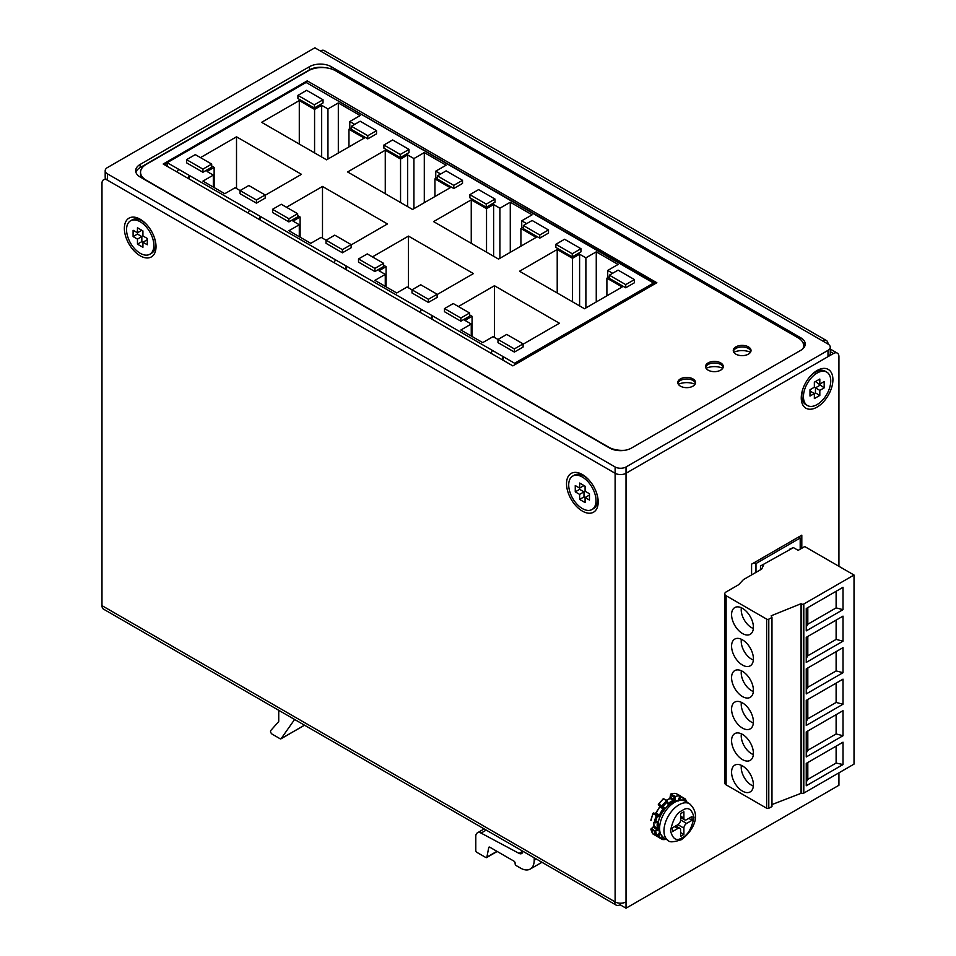 <?xml version="1.0" encoding="UTF-8"?>
<svg xmlns="http://www.w3.org/2000/svg" width="956" height="956" viewBox="0 0 956 956"><rect width="100%" height="100%" fill="white"/><g stroke="black" fill="none" stroke-linecap="round" stroke-linejoin="round"><path stroke-width="1.43" d="M830.262 347.207A7.72 4.457 0 0 1 828.004 350.35L626.025 466.97A7.72 4.457 180 0 1 615.114 466.97L107.442 173.861A7.72 4.457 180 0 1 105.184 170.718L105.184 177.015A7.72 4.457 0 0 0 107.442 180.17L615.114 473.268A7.72 4.457 0 0 0 626.025 473.268L828.004 356.66A7.72 4.457 0 0 0 830.262 353.505L830.262 347.207A7.72 4.457 0 0 0 828.004 344.052L822.542 340.898A7.72 4.457 -60 0 1 826.402 340.515A7.72 4.457 -60 0 1 828.004 344.052M826.402 340.515L324.192 50.572A7.72 4.457 120 0 0 320.332 50.955L314.882 47.8L107.442 167.563A7.72 4.457 180 0 0 105.184 170.718M800.71 337.755A15.439 8.915 180 0 1 805.239 344.052A15.439 8.915 180 0 1 800.71 350.35L631.486 448.053A15.439 8.915 180 0 1 609.653 448.053L140.197 177.015A15.439 8.915 180 0 1 135.668 170.718A15.439 8.915 180 0 1 140.197 164.408L309.421 66.705A15.439 8.915 180 0 1 331.254 66.705L800.71 337.755L800.71 339.727M695.024 384.276A13.515 7.803 0 0 0 678.33 384.276M722.76 368.275A13.515 7.803 0 0 0 706.066 368.275M750.484 352.262A13.515 7.803 0 0 0 733.79 352.262M804.988 345.63A15.439 8.915 0 0 0 802.813 342.415M325.148 67.697A15.439 8.915 0 0 0 309.421 69.86L140.197 167.563A15.439 8.915 0 0 0 135.919 172.295M307.211 83.088L655.481 283.526M653.569 283.048L306.111 82.455L167.192 162.663L514.639 363.256L653.569 283.048L653.569 284.625M167.192 166.32L167.192 162.663M351.426 127.841L348.964 129.251L364.248 138.082L326.582 159.819L261.621 122.32L299.288 100.571L314.572 109.402L321.67 105.303L327.956 108.924L338.316 102.937L360.161 115.545L349.788 121.532L354.7 124.364M634.461 279.582L634.461 282.737L625.726 287.78L609.354 278.327L609.354 275.173L618.09 270.13L634.461 279.582L625.726 284.625L609.354 275.173M580.961 251.846L572.238 256.889L555.854 247.437L555.854 244.294L564.59 239.251L580.961 248.703L580.961 251.846M514.364 352.071L514.364 348.916L497.992 339.464L506.728 334.421L523.099 343.885L523.099 347.028L514.364 352.071L497.992 342.618L497.992 339.464L493.081 336.632L482.708 342.618L460.876 330.011L471.248 324.024L464.963 320.403L472.061 316.305L469.611 314.882M469.611 312.994L469.611 316.149L460.876 321.192L444.492 311.728L444.492 308.585L453.228 303.542L469.611 312.994L460.876 318.037L460.876 321.192M458.414 306.529L494.443 285.736L559.403 323.236L523.099 344.196M609.354 276.75L606.893 278.172L622.177 286.991L584.51 308.74L519.55 271.229L557.217 249.492L572.501 258.311L579.599 254.212L585.885 257.845L596.257 251.846L618.09 264.454L607.717 270.452L612.629 273.285M548.493 229.954L548.493 233.097L539.758 238.14L523.374 228.687L523.374 225.532L532.11 220.489L548.493 229.954L539.758 234.985L523.374 225.532M494.993 202.218L486.257 207.261L469.886 197.796L469.886 194.654L478.609 189.611L494.993 199.063L494.993 202.218M428.396 302.431L428.396 299.288L412.012 289.823L420.748 284.78L437.131 294.245L437.131 297.388L428.396 302.431L412.012 292.978L412.012 289.823L407.101 286.991L396.728 292.978L374.895 280.371L385.268 274.384L378.994 270.763L386.093 266.664L383.631 265.242M383.631 263.354L383.631 266.509L374.895 271.552L358.524 262.099L358.524 258.945L367.259 253.902L383.631 263.354L374.895 268.397L374.895 271.552M372.446 256.889L408.463 236.096L473.423 273.595L437.131 294.556M523.374 227.11L520.924 228.532L536.208 237.351L498.542 259.1L433.582 221.601L471.248 199.852L486.532 208.671L493.631 204.572L499.904 208.205L510.277 202.218L532.11 214.825L521.737 220.812L526.648 223.644M462.513 180.314L462.513 183.456L453.777 188.499L437.406 179.047L437.406 175.892L446.129 170.861L462.513 180.314L453.777 185.356L437.406 175.892M409.013 152.578L400.277 157.621L383.906 148.168L383.906 145.013L392.641 139.97L409.013 149.423L409.013 152.578M342.415 252.802L342.415 249.647L326.044 240.195L334.779 235.152L351.151 244.605L351.151 247.759L342.415 252.802L326.044 243.338L326.044 240.195L321.132 237.351L310.76 243.338L288.915 230.731L299.288 224.744L293.014 221.123L300.112 217.024L297.651 215.614M297.651 213.714L297.651 216.869L288.915 221.911L272.544 212.459L272.544 209.304L281.279 204.261L297.651 213.714L288.915 218.757L288.915 221.911M286.465 207.261L322.495 186.456L387.455 223.955L351.151 244.915M437.406 177.469L434.944 178.892L450.228 187.711L412.562 209.46L347.602 171.961L385.268 150.212L400.552 159.043L407.65 154.944L413.924 158.565L424.297 152.578L446.129 165.185L435.757 171.172L440.68 174.004M376.533 130.673L376.533 133.828L367.797 138.871L351.426 129.407L351.426 126.264L360.161 121.221L376.533 130.673L367.797 135.716L351.426 126.264M323.032 102.937L314.309 107.98L297.925 98.528L297.925 95.373L306.661 90.33L323.032 99.782L323.032 102.937M256.435 203.162L256.435 200.007L240.064 190.555L248.799 185.512L265.171 194.964L265.171 198.119L256.435 203.162L240.064 193.709L240.064 190.555L235.152 187.711L224.78 193.709L202.947 181.102L213.319 175.115L207.034 171.483L214.132 167.384L211.682 165.974M211.682 167.228L202.947 172.271L186.563 162.819L186.563 159.664L195.299 154.621L211.682 164.074L211.682 167.228M200.485 157.621L236.514 136.816L301.475 174.327L265.171 195.275M616.99 305.741L616.99 304.163A42.458 24.509 60 0 1 617.588 305.406M578.786 327.8L578.786 326.235A42.458 24.509 60 0 1 579.372 327.466M540.57 349.872L540.57 348.295A42.458 24.509 60 0 1 541.156 349.526M514.639 363.256L514.639 364.834M431.025 318.647A42.458 24.509 -60 0 1 432.351 315.755L432.351 317.595A41.108 23.733 -60 0 0 431.718 319.041M345.044 269.006A42.458 24.509 -60 0 1 346.371 266.115L346.371 267.955A41.108 23.733 -60 0 0 345.737 269.401M259.076 219.366A42.458 24.509 -60 0 1 260.402 216.474L260.402 218.315A41.108 23.733 -60 0 0 259.757 219.761M188.105 178.39A42.458 24.509 -60 0 1 189.431 175.51L189.431 177.35A41.108 23.733 -60 0 0 188.798 178.796M501.984 359.611A42.458 24.509 -60 0 1 503.31 356.719L503.31 358.572A41.108 23.733 -60 0 0 502.677 360.006M590.282 321.168A42.458 24.509 -120 0 0 589.697 319.925M552.078 343.228A42.458 24.509 -120 0 0 551.493 341.985M492.4 350.422A42.458 24.509 120 0 0 491.073 353.314M421.429 309.445A42.458 24.509 120 0 0 420.102 312.337M335.46 259.805A42.458 24.509 120 0 0 334.134 262.697M249.48 210.177A42.458 24.509 120 0 0 248.154 213.057M178.521 169.2A42.458 24.509 120 0 0 177.195 172.092M628.498 299.109A42.458 24.509 -120 0 0 627.913 297.866M348.964 146.901L348.964 129.251M349.788 121.532L349.788 128.785M338.316 153.044L338.316 102.937M327.956 159.043L327.956 108.924M314.572 109.402L314.572 152.888M299.288 144.069L299.288 100.571M625.726 287.78L625.726 284.625M572.238 256.889L572.238 253.746L555.854 244.294M580.961 248.703L572.238 253.746M523.099 343.885L514.364 348.916M460.876 318.037L444.492 308.585M494.443 337.42L494.443 285.736M472.061 336.476L472.061 316.305M471.248 324.024L471.248 335.998M606.893 295.822L606.893 278.172M607.717 270.452L607.717 277.694M596.257 301.965L596.257 251.846M585.885 307.952L585.885 257.845M557.217 292.978L557.217 249.492M572.501 258.311L572.501 301.809M539.758 238.14L539.758 234.985M486.257 207.261L486.257 204.106L469.886 194.654M494.993 199.063L486.257 204.106M437.131 294.245L428.396 299.288M374.895 268.397L358.524 258.945M408.463 287.78L408.463 236.096M386.093 286.836L386.093 266.664M385.268 274.384L385.268 286.358M520.924 246.182L520.924 228.532M521.737 220.812L521.737 228.054M510.277 252.324L510.277 202.218M499.904 258.311L499.904 208.205M471.248 243.338L471.248 199.852M486.532 208.671L486.532 252.169M453.777 188.499L453.777 185.356M400.277 157.621L400.277 154.466L383.906 145.013M409.013 149.423L400.277 154.466M351.151 244.605L342.415 249.647M288.915 218.757L272.544 209.304M322.495 238.14L322.495 186.456M300.112 237.196L300.112 217.024M299.288 224.744L299.288 236.73M434.944 196.542L434.944 178.892M435.757 171.172L435.757 178.414M424.297 202.684L424.297 152.578M413.924 208.671L413.924 158.565M385.268 193.709L385.268 150.212M400.552 159.043L400.552 202.529M367.797 138.871L367.797 135.716M314.309 107.98L314.309 104.825L297.925 95.373M323.032 99.782L314.309 104.825M265.171 194.964L256.435 200.007M211.682 164.074L202.947 169.116L202.947 172.271M202.947 169.116L186.563 159.664M236.514 188.499L236.514 136.816M214.132 187.555L214.132 167.384M213.319 175.115L213.319 187.089M321.67 156.987L321.67 105.303M579.599 305.908L579.599 254.212M493.631 256.268L493.631 204.572M407.65 206.627L407.65 154.944M153.844 245.405A19.299 11.137 60 0 1 149.841 254.248A19.299 11.137 60 0 1 140.197 253.292A19.299 11.137 60 0 1 126.551 229.655A19.299 11.137 60 0 1 130.542 220.812A19.299 11.137 60 0 1 145.42 225.986A19.299 11.137 60 0 1 153.844 245.405M149.841 254.248L151.478 253.292A19.299 11.137 -120 0 0 155.481 244.461A19.299 11.137 -120 0 0 154.298 237.387M147.379 225.389A19.299 11.137 -120 0 0 141.835 220.824A19.299 11.137 -120 0 0 132.179 219.868L130.542 220.812M137.461 239.108L137.461 244.15L142.922 247.293L142.922 242.25L147.296 244.772L147.296 238.474L142.922 235.953L142.922 230.91L137.461 227.755L137.461 232.798L133.099 230.276L133.099 236.586L137.461 239.108L141.835 236.586L141.835 241.629L142.922 242.25L147.296 239.729M137.461 244.15L141.835 241.629M133.099 236.586L137.461 234.065L141.835 236.586M141.835 230.276L137.461 232.798L137.461 234.065M830.74 380.93A19.299 11.137 -60 0 1 817.093 404.567A19.299 11.137 -60 0 1 807.438 405.523A19.299 11.137 -60 0 1 803.446 396.68A19.299 11.137 -60 0 1 811.871 377.262A19.299 11.137 -60 0 1 826.737 372.087A19.299 11.137 -60 0 1 830.74 380.93M826.737 372.087L825.1 371.143A19.299 11.137 120 0 0 815.456 372.099A19.299 11.137 120 0 0 809.911 376.664L809.923 376.652M809.995 391.016L814.357 393.537L814.357 398.58L819.818 395.425L819.818 390.383L824.18 387.861L824.18 381.552L819.818 384.073L819.818 379.042L814.357 382.185L814.357 387.228L809.995 389.749L809.995 396.059L815.456 392.904L819.818 395.425M802.98 388.674L802.98 388.674A19.299 11.137 120 0 0 801.809 395.736A19.299 11.137 120 0 0 805.8 404.579L807.438 405.523M815.456 381.552L824.18 387.861M819.818 390.383L815.456 387.861L819.818 385.34M815.456 392.904L815.456 387.861M798.523 537.057L800.196 538.025L800.196 549.174M800.196 538.025L755.981 563.55L755.981 572.369M792.715 548.015L760.486 565.988L760.486 569.776M755.981 563.55L753.71 562.941M790.05 548.923L790.827 549.103M596.006 500.693A19.299 11.137 60 0 1 592.015 509.524A19.299 11.137 60 0 1 582.359 508.568A19.299 11.137 60 0 1 568.712 484.931A19.299 11.137 60 0 1 572.704 476.1A19.299 11.137 60 0 1 587.582 481.262A19.299 11.137 60 0 1 596.006 500.693M592.015 509.524L593.652 508.58A19.299 11.137 -120 0 0 597.643 499.749A19.299 11.137 -120 0 0 596.472 492.663M589.541 480.665A19.299 11.137 -120 0 0 583.996 476.112A19.299 11.137 -120 0 0 574.353 475.156L572.704 476.1M579.635 494.383L579.635 499.426L585.084 502.581L585.084 497.538L589.458 500.06L589.458 493.75L585.084 491.229L585.084 486.186L579.635 483.043L579.635 488.086L575.261 485.564L575.261 491.862L579.635 494.383L583.996 491.862L583.996 496.905L585.084 497.538L589.458 495.017M579.635 499.426L583.996 496.905M575.261 491.862L579.635 489.341L583.996 491.862M583.996 485.564L579.635 488.086L579.635 489.341M294.615 719.462L281.1 738.689A1.542 0.896 60 0 1 280.933 738.845A1.542 0.896 60 0 1 280.156 738.773L272.185 734.172A2.318 1.338 60 0 1 270.739 732.332A2.318 1.338 60 0 1 270.835 730.432L278.555 721.768A1.542 0.896 60 0 0 278.734 721.171L278.734 710.308M489.58 847.1L488.731 847.59L486.891 857.114A1.542 0.896 60 0 1 486.592 857.592A1.542 0.896 60 0 1 485.827 857.508L476.889 852.358A1.542 0.896 60 0 1 475.801 850.458L475.801 836.357A7.72 4.457 60 0 1 477.403 832.831A7.72 4.457 60 0 1 481.059 833.094L519.072 853.385A5.401 3.119 -120 0 0 521.629 853.565A5.401 3.119 -120 0 0 522.753 851.187M488.731 847.59A1.542 0.896 60 0 1 489.03 847.124A1.542 0.896 60 0 1 489.795 847.195L514.017 861.177A1.542 0.896 60 0 1 515.105 863.065L515.105 863.698A1.542 0.896 60 0 0 516.192 865.586L520.566 868.108A19.299 11.137 60 0 0 530.21 869.064L541.968 862.276M534.213 857.795L534.213 860.233A19.299 11.137 60 0 1 530.21 869.064M803.578 348.068A19.299 11.137 0 0 0 803.638 347.207L803.638 345.63A19.299 11.137 180 0 1 802.813 348.844M625.391 450.228A19.299 11.137 180 0 1 608.566 447.109L146.196 180.17A19.299 11.137 180 0 1 140.544 172.295L140.544 173.861A19.299 11.137 0 0 0 141.942 178.031M164.563 164.802L167.192 163.297M306.661 82.766L307.211 80.878L656.844 282.737L512.846 365.873L163.201 164.014L307.211 80.878M733.372 351.306A8.879 5.127 180 0 1 735.857 348.462A8.879 5.127 180 0 1 744.891 347.219A8.879 5.127 180 0 1 750.914 351.306M705.636 367.307A8.879 5.127 180 0 1 708.133 364.475A8.879 5.127 180 0 1 717.167 363.232A8.879 5.127 180 0 1 723.178 367.307M677.9 383.32A8.879 5.127 180 0 1 680.397 380.488A8.879 5.127 180 0 1 689.431 379.233A8.879 5.127 180 0 1 695.454 383.32M140.544 172.295A19.299 11.137 180 0 1 146.196 164.408L308.322 70.804A19.299 11.137 180 0 1 335.616 70.804L797.985 337.755A19.299 11.137 180 0 1 803.638 345.63M735.857 346.885A8.879 5.127 180 0 1 745.537 345.773A8.879 5.127 180 0 1 751.022 350.517A8.879 5.127 180 0 1 748.417 354.138A8.879 5.127 180 0 1 738.737 355.25A8.879 5.127 180 0 1 733.264 350.517A8.879 5.127 180 0 1 735.857 346.885M708.133 362.898A8.879 5.127 180 0 1 717.801 361.786A8.879 5.127 180 0 1 723.286 366.518A8.879 5.127 180 0 1 720.681 370.151A8.879 5.127 180 0 1 711.013 371.263A8.879 5.127 180 0 1 705.528 366.518A8.879 5.127 180 0 1 708.133 362.898M680.397 378.911A8.879 5.127 180 0 1 690.077 377.799A8.879 5.127 180 0 1 695.55 382.531A8.879 5.127 180 0 1 692.957 386.164A8.879 5.127 180 0 1 683.277 387.264A8.879 5.127 180 0 1 677.804 382.531A8.879 5.127 180 0 1 680.397 378.911M669.702 798.834L670.789 797.567L670.921 793.946A23.936 13.814 -60 0 1 675.928 793.48L680.218 795.762M678.748 800.542L680.935 797.28A0.777 0.609 142.6 0 1 681.568 796.922M662.305 839.404L658.027 836.954L660.01 833.895M658.29 836.512L659.903 833.704M652.852 833.752A0.777 0.609 -37.4 0 0 653.091 834.086A23.936 13.814 -60 0 1 651.06 829.605L651.203 828.482L653.593 827.37L654.119 825.554M650.833 820.236L653.008 813.401A0.777 0.633 120 0 1 653.94 813.054L657.214 814.942L653.94 813.054L653.008 813.401M655.195 814.142L659.664 806.888L659.819 804.856M674.064 801.355L675.163 799.455L675.163 796.527L674.064 797.149L670.789 795.261L670.789 794.006M658.302 804.593A0.777 0.633 120 0 0 658.576 805.024L663.261 807.736L658.576 805.024L658.672 803.984A23.936 13.814 -60 0 1 663.572 798.822L663.153 799.049M656.103 813.066L659.461 815.181L658.624 815.755L653.94 813.054L652.84 813.425L651.06 820.487A23.936 13.814 -60 0 1 653.091 813.664L656.366 815.552L657.214 814.942A0.777 0.633 120 0 1 657.381 815.922L656.366 815.552A23.936 13.814 -60 0 0 654.334 822.375L655.41 822.53L657.381 815.922L659.556 816.663L664.026 809.409L664.193 807.378L662.783 806.565A0.777 0.633 120 0 1 661.851 806.924L659.987 805.848A0.777 0.633 -60 0 0 659.987 805.848L659.903 806.864L659.987 805.848M653.271 834.182L650.833 829.222M666.248 839.32A23.936 13.814 -60 0 1 662.496 839.511L658.027 836.954L658.576 836.38L661.851 838.269L662.389 839.476L663.44 837.671M679.525 799.73L680.935 797.28M675.163 796.527L675.283 796.468A23.936 13.814 -60 0 1 680.29 796.001L678.485 799.132L678.652 800.973M658.409 804.677L661.851 806.924L661.946 805.884A23.936 13.814 -60 0 1 666.846 800.71L663.189 798.774L658.409 804.677L658.672 803.984L662.783 806.565L667.515 801.57L664.241 799.049M656.748 836.046L653.091 834.086L656.366 835.974A0.777 0.609 -37.4 0 0 657.381 835.687L657.214 835.604M660.465 832.461L658.792 833.25L657.381 835.687L655.41 831.35L651.06 829.605L651.598 828.517L655.41 831.35L657.405 830.202L658.481 828.075L659.604 828.78M678.915 800.184L681.485 796.969L684.365 799.264L685.225 798.893A0.777 0.609 142.6 0 1 685.297 799.802L684.365 799.264L683.648 800.519M683.899 828.147A3.86 2.223 -60 0 1 686.623 823.415L680.612 819.949A3.86 2.223 -60 0 1 677.888 824.681L683.899 828.147L683.899 834.457L680.612 836.345L680.612 830.035A3.86 2.223 -60 0 0 679.824 828.266A3.86 2.223 -60 0 0 677.888 828.458L672.427 831.612L672.427 827.836L677.888 824.681M680.612 819.949L680.612 813.652L683.899 811.764L683.899 818.061L680.612 816.173M688.81 818.372L692.084 820.272L692.084 816.484L686.623 819.639A3.86 2.223 -60 0 1 684.687 819.83A3.86 2.223 -60 0 1 683.899 818.061M692.084 820.272L686.623 823.415M683.899 834.457L680.612 832.557M583.865 476.028A15.439 8.915 60 0 1 585.048 476.351M141.691 220.752A15.439 8.915 60 0 1 142.886 221.063M566.526 483.676A22.382 12.93 60 0 1 582.359 474.535L582.359 474.535A22.382 12.93 60 0 1 598.193 501.948A22.382 12.93 60 0 1 582.359 511.09A22.382 12.93 60 0 1 566.526 483.676M124.364 228.388A22.382 12.93 60 0 1 140.197 219.247L140.197 219.247A22.382 12.93 60 0 1 156.019 246.672A22.382 12.93 60 0 1 140.197 255.814A22.382 12.93 60 0 1 124.364 228.388M801.259 397.947A22.382 12.93 -60 0 1 817.093 370.522L817.093 370.522A22.382 12.93 -60 0 1 832.915 379.663A22.382 12.93 -60 0 1 817.093 407.089A22.382 12.93 -60 0 1 801.259 397.947M620.575 904.424L620.026 904.735A7.72 4.457 -60 0 1 616.166 905.117A7.72 4.457 -60 0 1 614.565 901.58L615.114 901.902A7.72 4.457 0 0 0 626.025 901.902L626.025 908.2L838.926 785.282L838.926 772.842M615.114 466.97L615.114 473.268L107.442 180.17A7.72 4.457 60 0 0 103.583 179.788A7.72 4.457 60 0 0 101.981 183.325L101.981 605.638A7.72 4.457 120 0 0 103.583 609.175L616.166 905.117M615.114 901.902L615.114 473.268A7.72 4.457 0 0 0 626.025 473.268L833.465 353.505A7.72 4.457 -60 0 1 837.325 353.123L831.863 349.98A7.72 4.457 120 0 0 830.262 349.621M620.575 903.205L620.575 905.045L626.025 908.2M597.966 498.721A15.439 8.915 60 0 1 597.643 499.904M155.792 243.433A15.439 8.915 60 0 1 155.481 244.617M837.325 353.123A7.72 4.457 -60 0 1 838.926 356.66L838.926 566.311M814.404 372.338A15.439 8.915 -60 0 1 815.588 372.027M801.809 395.892A15.439 8.915 -60 0 1 801.487 394.709M751.583 574.915L751.583 564.16L801.809 535.169L801.809 548.254M731.579 646.16A15.439 8.915 60 0 1 734.77 639.086A15.439 8.915 60 0 1 742.489 639.851A15.439 8.915 60 0 1 753.412 658.756A15.439 8.915 60 0 1 750.209 665.83A15.439 8.915 60 0 1 738.319 661.695A15.439 8.915 60 0 1 731.579 646.16M731.579 614.636A15.439 8.915 60 0 1 734.77 607.574A15.439 8.915 60 0 1 742.489 608.339A15.439 8.915 60 0 1 753.412 627.244A15.439 8.915 60 0 1 750.209 634.318A15.439 8.915 60 0 1 738.319 630.171A15.439 8.915 60 0 1 731.579 614.636M731.579 677.673A15.439 8.915 60 0 1 734.77 670.598A15.439 8.915 60 0 1 742.489 671.363A15.439 8.915 60 0 1 753.412 690.28A15.439 8.915 60 0 1 750.209 697.342A15.439 8.915 60 0 1 738.319 693.208A15.439 8.915 60 0 1 731.579 677.673M731.579 709.185A15.439 8.915 60 0 1 734.77 702.122A15.439 8.915 60 0 1 742.489 702.887A15.439 8.915 60 0 1 753.412 721.792A15.439 8.915 60 0 1 750.209 728.866A15.439 8.915 60 0 1 738.319 724.732A15.439 8.915 60 0 1 731.579 709.185M731.579 772.221A15.439 8.915 60 0 1 734.77 765.159A15.439 8.915 60 0 1 742.489 765.923A15.439 8.915 60 0 1 753.412 784.828A15.439 8.915 60 0 1 750.209 791.891A15.439 8.915 60 0 1 738.319 787.756A15.439 8.915 60 0 1 731.579 772.221M731.579 740.709A15.439 8.915 60 0 1 734.77 733.634A15.439 8.915 60 0 1 742.489 734.399A15.439 8.915 60 0 1 753.412 753.316A15.439 8.915 60 0 1 750.209 760.379A15.439 8.915 60 0 1 738.319 756.244A15.439 8.915 60 0 1 731.579 740.709M836.118 651.622L836.118 670.921L807.808 687.268L807.808 667.969M836.118 714.658L836.118 733.957L807.808 750.305L807.808 731.005M807.808 762.518L807.808 779.391L836.118 763.043L836.118 746.17M836.118 683.134L836.118 702.445L807.808 718.793L807.808 699.481M836.118 620.097L836.118 639.409L807.808 655.756L807.808 636.445M836.118 591.286L836.118 607.885L807.808 624.232L807.808 607.634M789.991 548.959L793.42 547.609L798.176 550.345L804.725 546.557L854.019 575.022L854.019 764.119L803.793 793.122A1.542 0.896 180 0 1 801.618 793.122L771.97 804.57M854.019 575.022L803.793 604.013A1.542 0.896 180 0 1 801.618 604.013L801.618 793.122M843.013 609.665L806.255 630.888L806.255 608.53L843.013 587.307L843.013 609.665L836.118 607.885M843.013 641.177L806.255 662.4L806.255 637.341L843.013 616.13L843.013 641.177L836.118 639.409M843.013 704.213L806.255 725.437L806.255 700.378L843.013 679.154L843.013 704.213L836.118 702.445M843.013 764.549L806.255 785.772L806.255 763.414L843.013 742.191L843.013 764.549L836.118 763.043M843.013 735.726L806.255 756.949L806.255 731.902L843.013 710.678L843.013 735.726L836.118 733.957M843.013 672.701L806.255 693.913L806.255 668.865L843.013 647.642L843.013 672.701L836.118 670.921M768.791 619.153L771.97 617.48L771.97 806.577L768.791 808.262L768.791 619.153A1.542 0.896 180 0 1 766.652 619.13L726.118 595.731A4.637 2.677 180 0 1 724.756 593.843A4.637 2.677 180 0 1 726.118 591.943L738.677 584.702L743.41 579.635L761.705 569.071L763.701 564.769L763.151 564.446M801.068 792.799L801.068 603.702L771.181 615.784L771.97 617.48M724.756 593.843L724.756 782.94A4.637 2.677 0 0 0 726.118 784.828L766.652 808.226A1.542 0.896 0 0 0 768.791 808.262M807.808 624.232L806.255 626.921M807.808 655.756L806.255 658.433M807.808 718.793L806.255 721.469M807.808 750.305L806.255 752.981M807.808 687.268L806.255 689.957M753.352 660.022A14.603 8.425 60 0 1 744.246 651.454A14.603 8.425 60 0 1 741.378 639.277M753.352 628.498A14.603 8.425 60 0 1 744.246 619.93A14.603 8.425 60 0 1 741.378 607.753M753.352 691.535A14.603 8.425 60 0 1 744.246 682.966A14.603 8.425 60 0 1 741.378 670.789M753.352 723.047A14.603 8.425 60 0 1 744.246 714.479A14.603 8.425 60 0 1 741.378 702.302M753.352 786.083A14.603 8.425 60 0 1 744.246 777.515A14.603 8.425 60 0 1 741.378 765.338M753.352 754.571A14.603 8.425 60 0 1 744.246 746.003A14.603 8.425 60 0 1 741.378 733.826M750.783 649.028L749.612 646.997M750.783 617.516L749.612 615.485M750.783 680.541L749.612 678.521M750.783 712.065L749.612 710.033M749.612 773.069L750.783 775.101M750.783 743.577L749.612 741.545M806.255 781.984L807.808 779.391M828.004 350.35L828.004 356.66M626.025 466.97L626.025 901.902M107.442 173.861L107.442 180.17M822.542 340.898L320.332 50.955M331.254 68.916L331.254 66.705M309.421 69.86L309.421 66.705M140.197 167.563L140.197 164.408M281.1 738.689L304.498 725.174M519.072 853.385L522.741 851.258M486.234 830.107L481.059 833.094M536.316 859.014L534.213 860.233M486.891 857.114L496.941 851.318M670.252 798.511L670.789 797.567L674.064 799.455L673.418 800.447L670.252 798.511M669.523 798.798L670.144 798.559A19.299 11.137 -60 0 0 667.515 799.778A19.299 11.137 -60 0 0 666.762 800.244M659.664 806.888L655.242 813.831M655.35 813.867L656.186 813.293A19.299 11.137 -60 0 1 659.903 806.864L664.026 809.409M654.024 825.649L654.119 826.307A19.299 11.137 -60 0 1 653.892 822.542M658.326 828.183L656.868 829.258L653.593 827.37L654.119 826.307L657.405 828.195A19.299 11.137 -60 0 1 657.405 822.136L656.975 821.885M670.921 793.946L675.283 796.468M674.064 797.149L674.064 799.455L675.163 799.455M667.742 803.243L668.172 803.482A19.299 11.137 -60 0 1 670.789 801.678A19.299 11.137 -60 0 1 673.418 800.447L673.861 801.259M667.515 803.243L667.36 800.578L667.515 803.877L668.818 804.355L667.73 803.614M664.193 807.378A0.777 0.633 -60 0 1 663.261 807.736L663.177 808.752A19.299 11.137 -60 0 0 659.461 815.181L660.465 815.588M658.792 816.747A0.777 0.633 120 0 0 658.624 815.755L657.214 814.942M657.298 821.694L658.481 822.256L657.405 821.371L655.254 822.877L657.405 821.371M653.653 822.411L653.904 826.02L651.048 829.461M657.405 830.202L656.868 829.258L654.334 831.493A23.936 13.814 -60 0 0 656.366 835.974L657.501 835.759L659.401 832.712M662.568 837.026L661.851 838.269M668.818 804.355L671.913 802.299M658.254 825.972L658.481 822.256M684.639 800.937L685.297 799.802L686.575 802.036M687.089 802.323L685.368 799.025L681.867 796.934L685.034 798.786M664.002 838.03A21.235 12.261 -60 0 1 660.739 821.013A21.235 12.261 -60 0 1 674.613 802.299A21.235 12.261 -60 0 1 685.225 801.248C684.209 799.336 679.907 799.61 672.295 802.072C662.496 809.027 650.749 825.602 664.002 838.03L668.363 840.551A21.235 12.261 -60 0 1 665.113 823.534A21.235 12.261 -60 0 1 678.975 804.821A21.235 12.261 -60 0 1 689.599 803.769L685.225 801.248M662.783 806.565L661.683 806.565M655.41 822.53L654.322 822.53M655.41 831.35L654.322 831.35M682.261 837.599C676.705 841.579 672.797 839.32 670.515 830.824C672.797 819.71 676.705 812.935 682.261 810.497C687.806 806.529 691.714 808.788 693.996 817.272C691.714 828.398 687.806 835.174 682.261 837.599M674.613 826.57L677.888 828.458M101.981 605.638L614.565 901.58M833.465 353.505L830.262 351.665M803.793 604.013L803.793 793.122M726.118 595.731L726.118 784.828M766.652 808.226L766.652 619.13M280.933 738.845L304.546 725.21M484.178 828.912L477.403 832.831M486.592 857.592L497.192 851.473M670.562 794.496L669.857 798.475L666.535 800.1M657.979 836.763L659.903 832.963M680.469 795.978L678.33 799.933M668.363 840.551C669.379 842.463 673.693 842.188 681.293 839.727C691.104 832.772 702.839 816.197 689.599 803.769M680.612 817.476L684.687 819.83M675.749 825.924L679.824 828.266M103.583 179.788L105.674 178.581"/></g></svg>
